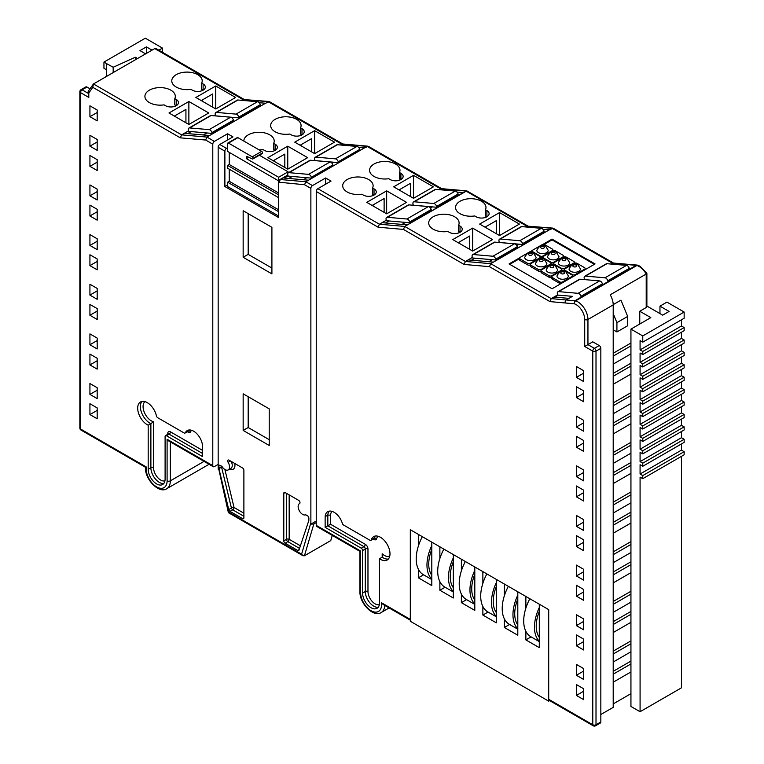 <?xml version="1.0" encoding="UTF-8"?>
<svg xmlns="http://www.w3.org/2000/svg" width="764" height="764" viewBox="0 0 764 764"><rect width="100%" height="100%" fill="white"/><g stroke="black" fill="none" stroke-linecap="round" stroke-linejoin="round"><path stroke-width="1.15" d="M360.589 592.568A2.282 1.318 180 0 1 359.92 591.632L359.92 551.369L316.726 526.425A2.282 1.318 -60 0 1 316.248 525.384L360.589 550.987L360.589 592.568A14.822 8.557 -120 0 0 371.877 611.152A14.822 8.557 -120 0 0 381.427 602.729L410.306 619.403L410.306 529.729L410.306 621.266L548.705 701.171L548.705 609.634L410.306 529.729L418.366 534.38L418.366 546.079M548.705 701.171L549.65 700.626M418.366 569.237L418.366 577.823L431.803 585.587L431.803 542.144L439.873 546.795L439.873 558.484M525.861 631.293L525.861 639.888L539.298 647.643L539.298 604.2L548.705 609.634L548.705 699.308L592.778 724.759L592.778 351.144L584.718 346.493L584.718 319.486A12.157 7.019 -120 0 0 576.123 304.597A12.157 7.019 -120 0 0 574.375 303.795L549.946 301.589L489.438 266.655L464.12 264.449L403.449 229.42L378.123 227.214L316.248 191.487A2.282 1.318 -60 0 1 317.862 188.698L331.032 181.097L325.655 177.993L312.486 185.595A2.282 1.318 120 0 0 310.872 188.383L304.549 184.735L278.621 182.176A2.282 1.318 -60 0 1 280.235 179.387L279.223 182.52M504.364 618.888L504.364 627.473L517.801 635.228L517.801 591.785L525.861 596.445L525.861 608.134M482.867 606.473L482.867 615.058L496.304 622.822L496.304 579.379L504.364 584.03L504.364 595.729M461.37 594.058L461.37 602.653L474.807 610.407L474.807 566.964L482.867 571.615L482.867 583.314M439.873 581.643L439.873 590.238L453.31 597.992L453.31 554.549L461.37 559.21L461.37 570.899M531.076 636.88L525.861 639.888M509.578 624.465L504.364 627.473M488.081 612.05L482.867 615.058M466.584 599.635L461.37 602.653M445.087 587.229L439.873 590.238M423.581 574.814L418.366 577.823M539.298 637.357A31.267 18.049 -60 0 1 536.223 626.146A31.267 18.049 -60 0 1 539.298 611.381M539.298 607.533A34.466 19.902 120 0 0 534.456 627.168A34.466 19.902 120 0 0 539.298 641.216M529.844 598.747A34.466 19.902 120 0 0 523.703 620.96A34.466 19.902 120 0 0 530.846 636.737L539.298 641.626M517.801 624.942A31.267 18.049 -60 0 1 514.726 613.731A31.267 18.049 -60 0 1 517.801 598.976M517.801 595.118A34.466 19.902 120 0 0 512.959 614.753A34.466 19.902 120 0 0 517.801 628.801M508.346 586.332A34.466 19.902 120 0 0 502.206 608.555A34.466 19.902 120 0 0 509.349 624.331L517.801 629.211M496.304 612.537A31.267 18.049 -60 0 1 493.229 601.325A31.267 18.049 -60 0 1 496.304 586.561M496.304 582.703A34.466 19.902 120 0 0 491.462 602.347A34.466 19.902 120 0 0 496.304 616.386M486.849 573.917A34.466 19.902 120 0 0 480.709 596.14A34.466 19.902 120 0 0 487.843 611.916L496.304 616.796M474.807 600.122A31.267 18.049 -60 0 1 471.732 588.91A31.267 18.049 -60 0 1 474.807 574.146M474.807 570.297A34.466 19.902 120 0 0 469.956 589.932A34.466 19.902 120 0 0 474.807 603.98M465.352 561.502A34.466 19.902 120 0 0 459.212 583.725A34.466 19.902 120 0 0 466.346 599.501L474.807 604.391M453.31 587.707A31.267 18.049 -60 0 1 450.235 576.495A31.267 18.049 -60 0 1 453.31 561.731M453.31 557.882A34.466 19.902 120 0 0 448.458 577.517A34.466 19.902 120 0 0 453.31 591.565M443.855 549.096A34.466 19.902 120 0 0 437.715 571.31A34.466 19.902 120 0 0 444.849 587.096L453.31 591.976M431.803 575.302A31.267 18.049 -60 0 1 428.738 564.08A31.267 18.049 -60 0 1 431.803 549.326M431.803 545.467A34.466 19.902 120 0 0 426.961 565.112A34.466 19.902 120 0 0 431.803 579.15M422.349 536.681A34.466 19.902 120 0 0 416.208 558.904A34.466 19.902 120 0 0 423.351 574.681L431.803 579.561M248.758 157.298L246.419 158.645L278.65 177.258L288.085 171.814L259.359 155.235M278.621 194.858L227.605 165.406L227.605 168.242L278.621 197.695M246.419 158.645L246.419 157.136A1.251 0.726 60 0 1 246.677 156.563A1.251 0.726 60 0 1 247.221 156.582L252.34 158.96A1.251 0.726 -120 0 0 252.874 158.979A1.251 0.726 -120 0 0 253.132 158.396L253.132 158.349A1.251 0.726 -120 0 0 252.254 156.811L228.493 143.097A1.251 0.726 -120 0 0 227.863 143.03A1.251 0.726 -120 0 0 227.605 143.603L227.605 151.434L278.65 180.906L278.65 177.258M227.863 143.03L237.298 137.587A1.251 0.726 60 0 1 237.919 137.654L261.68 151.368A1.251 0.726 60 0 1 262.568 152.905L262.568 152.953A1.251 0.726 60 0 1 262.31 153.535L252.874 158.979M288.085 171.814L288.085 172.998M248.195 213.643L248.195 254.383M248.195 396.726L248.195 427.534M229.219 169.178L229.219 181.278L227.605 182.204L227.605 186.578L278.621 216.031M227.605 165.406L229.219 164.47L278.621 192.996M229.219 152.37L229.219 164.47M227.605 182.204L278.621 211.666M229.219 181.278L278.621 209.804M388.408 559A13.513 7.802 60 0 1 383.127 557.787A13.513 7.802 60 0 1 382.191 557.185L382.745 555.896L382.191 553.766A11.613 6.704 -120 0 0 384.473 555.457A11.613 6.704 -120 0 0 389.716 556.297M302.649 514.401A6.399 3.696 60 0 1 298.476 508.767A6.399 3.696 60 0 1 299.45 503.638A6.399 3.696 60 0 1 299.574 503.571A1.9 1.098 -120 0 0 299.603 503.552A1.9 1.098 -120 0 0 299.899 502.034A1.9 1.098 -120 0 0 298.657 500.363L285.144 492.56A1.9 1.098 -120 0 0 284.189 492.465A1.9 1.098 -120 0 0 283.797 493.334L283.797 540.874A1.9 1.098 -120 0 0 285.144 543.204L297.683 550.443A1.9 1.098 -120 0 0 298.628 550.538A1.9 1.098 -120 0 0 298.963 550.099L308.799 520.609A1.9 1.098 -120 0 0 308.857 520.169L308.857 518.135A1.9 1.098 -120 0 0 307.52 515.805L305.724 514.774A6.399 3.696 60 0 1 302.649 514.401M147.251 402.638A13.513 7.802 -120 0 0 140.49 401.969A13.513 7.802 -120 0 0 138.418 412.799A13.513 7.802 -120 0 0 147.251 424.708A13.513 7.802 -120 0 0 148.187 425.195L148.187 469.287A11.957 6.905 -120 0 0 156.639 483.927A11.957 6.905 -120 0 0 162.617 484.519A11.957 6.905 -120 0 0 165.1 479.047L165.1 436.502A1.9 1.098 60 0 1 165.492 435.633A1.9 1.098 60 0 1 166.437 435.728L202.555 456.586L202.555 445.88A12.692 7.325 -120 0 0 196.711 433.608A12.692 7.325 -120 0 0 187.266 430.552A12.692 7.325 -120 0 0 185.346 432.73A1.9 1.098 60 0 1 185.06 433.054A1.9 1.098 60 0 1 184.105 432.959L157.699 417.717A1.9 1.098 60 0 1 156.41 415.855A13.513 7.802 -120 0 0 147.251 402.638M163.811 483.478A11.957 6.905 60 0 1 159.332 482.37A11.957 6.905 60 0 1 150.88 467.73L150.88 423.638L148.187 425.195M380.443 537.273A13.513 7.802 -120 0 0 373.692 536.605A13.513 7.802 -120 0 0 371.275 539.909A1.9 1.098 60 0 1 370.941 540.377A1.9 1.098 60 0 1 369.986 540.282L343.58 525.03A1.9 1.098 60 0 1 342.348 523.369A12.692 7.325 -120 0 0 327.737 511.651A12.692 7.325 -120 0 0 325.139 516.645L325.139 527.351L361.248 548.199A1.9 1.098 60 0 1 362.594 550.529L362.594 593.074A11.957 6.905 -120 0 0 371.046 607.714A11.957 6.905 -120 0 0 377.024 608.306A11.957 6.905 -120 0 0 379.498 602.834L379.498 558.742A13.513 7.802 -120 0 0 380.443 559.334A13.513 7.802 -120 0 0 387.195 560.002A13.513 7.802 -120 0 0 389.268 549.182A13.513 7.802 -120 0 0 380.443 537.273M225.046 469.593A6.399 3.696 60 0 1 221.961 466.412L220.175 465.381A1.9 1.098 -120 0 0 219.22 465.286A1.9 1.098 -120 0 0 218.829 466.155L218.829 468.189A1.9 1.098 -120 0 0 218.896 468.704L219.774 469.679L219.163 469.659L228.732 509.559A1.9 1.098 -120 0 0 230.012 511.374L242.551 518.613A1.9 1.098 -120 0 0 243.496 518.708A1.9 1.098 -120 0 0 243.888 517.83L243.888 470.29A1.9 1.098 -120 0 0 242.551 467.969L229.038 460.167A1.9 1.098 -120 0 0 228.083 460.071A1.9 1.098 -120 0 0 228.121 462.325A6.399 3.696 60 0 1 228.235 469.908A6.399 3.696 60 0 1 225.046 469.593M432.405 206.882L430.447 208.009M405.531 222.4L402.036 224.415M519.09 244.184L516.684 245.569M492.217 259.693L488.721 261.708M395.532 164.031A15.204 8.776 0 0 0 378.963 162.13A15.204 8.776 0 0 0 369.575 170.238A15.204 8.776 0 0 0 374.026 176.436A15.204 8.776 0 0 0 388.714 178.709L390.156 179.54A7.602 4.393 0 0 0 398.436 180.495A7.602 4.393 0 0 0 403.134 176.436A7.602 4.393 0 0 0 400.899 173.342L399.467 172.511A15.204 8.776 0 0 0 399.983 170.238A15.204 8.776 0 0 0 395.532 164.031M368.659 179.54A15.204 8.776 0 0 0 352.089 177.64A15.204 8.776 0 0 0 342.702 185.748A15.204 8.776 0 0 0 347.152 191.955A15.204 8.776 0 0 0 361.84 194.228L363.282 195.059A7.602 4.393 0 0 0 371.562 196.014A7.602 4.393 0 0 0 376.26 191.955A7.602 4.393 0 0 0 374.026 188.851L372.593 188.02A15.204 8.776 0 0 0 373.109 185.748A15.204 8.776 0 0 0 368.659 179.54M259.034 149.839A15.204 8.776 0 0 0 262.94 149.543L264.382 150.374A7.602 4.393 0 0 0 272.662 151.32A7.602 4.393 0 0 0 277.361 147.271A7.602 4.393 0 0 0 275.126 144.167L275.126 150.374L273.693 149.543L273.693 143.336A15.204 8.776 0 0 0 274.209 141.063A15.204 8.776 0 0 0 269.759 134.856A15.204 8.776 0 0 0 253.199 132.955A15.204 8.776 0 0 0 243.802 141.044M296.633 119.346A15.204 8.776 0 0 0 280.063 117.436A15.204 8.776 0 0 0 270.676 125.544A15.204 8.776 0 0 0 275.126 131.752A15.204 8.776 0 0 0 289.814 134.025L291.256 134.856A7.602 4.393 0 0 0 299.536 135.811A7.602 4.393 0 0 0 304.234 131.752A7.602 4.393 0 0 0 302 128.648L300.567 127.817A15.204 8.776 0 0 0 301.083 125.544A15.204 8.776 0 0 0 296.633 119.346M454.656 216.785A15.204 8.776 0 0 0 438.087 214.875A15.204 8.776 0 0 0 428.699 222.983A15.204 8.776 0 0 0 433.15 229.19A15.204 8.776 0 0 0 447.838 231.463L449.28 232.294A7.602 4.393 0 0 0 457.56 233.249A7.602 4.393 0 0 0 462.249 229.19A7.602 4.393 0 0 0 460.023 226.087L458.591 225.256A15.204 8.776 0 0 0 459.107 222.983A15.204 8.776 0 0 0 454.656 216.785M481.53 201.266A15.204 8.776 0 0 0 464.961 199.366A15.204 8.776 0 0 0 455.573 207.474A15.204 8.776 0 0 0 460.023 213.681A15.204 8.776 0 0 0 474.711 215.945L476.153 216.785A7.602 4.393 0 0 0 484.433 217.73A7.602 4.393 0 0 0 489.122 213.681A7.602 4.393 0 0 0 486.897 210.577L485.465 209.747A15.204 8.776 0 0 0 485.98 207.474A15.204 8.776 0 0 0 481.53 201.266M170.869 90.181A15.204 8.776 0 0 0 154.299 88.271A15.204 8.776 0 0 0 144.912 96.379A15.204 8.776 0 0 0 149.372 102.586A15.204 8.776 0 0 0 164.05 104.859L165.492 105.69A7.602 4.393 0 0 0 173.772 106.645A7.602 4.393 0 0 0 178.47 102.586A7.602 4.393 0 0 0 176.245 99.482L174.803 98.651A15.204 8.776 0 0 0 175.319 96.379A15.204 8.776 0 0 0 170.869 90.181M197.742 74.662A15.204 8.776 0 0 0 181.173 72.761A15.204 8.776 0 0 0 171.785 80.869A15.204 8.776 0 0 0 176.245 87.077A15.204 8.776 0 0 0 190.924 89.34L192.366 90.181A7.602 4.393 0 0 0 200.645 91.126A7.602 4.393 0 0 0 205.344 87.077A7.602 4.393 0 0 0 203.109 83.973L201.677 83.142A15.204 8.776 0 0 0 202.193 80.869A15.204 8.776 0 0 0 197.742 74.662M89.923 394.405L89.923 383.547L97.181 387.73L97.181 398.598L89.923 394.405L97.181 390.213M89.923 344.755L89.923 333.897L97.181 338.08L97.181 348.947L89.923 344.755L97.181 340.563M89.923 295.105L89.923 284.246L97.181 288.429L97.181 299.297L89.923 295.105L97.181 290.912M89.923 245.454L89.923 234.596L97.181 238.788L97.181 249.647L89.923 245.454L97.181 241.262M89.923 195.804L89.923 184.945L97.181 189.138L97.181 199.996L89.923 195.804L97.181 191.621M89.923 146.153L89.923 135.295L97.181 139.487L97.181 150.346L89.923 146.153L97.181 141.97M79.848 428.069A2.282 2.282 0 0 0 80.994 430.046A2.282 1.318 120 0 1 80.516 429.005L146.268 466.966A14.822 8.557 -120 0 0 155.808 486.401A14.822 8.557 -120 0 0 167.096 480.852L167.096 439.271L212.784 465.648L212.784 144.167L205.659 140.051L180.333 137.845L92.788 87.306L88.796 93.065L88.796 97.41L80.516 92.625A2.282 1.318 180 0 1 79.848 91.699L79.848 428.069A2.282 1.318 0 0 0 80.516 429.005L80.516 92.625A2.282 1.318 120 0 1 82.13 89.837L88.127 93.294M89.923 116.672L89.923 105.814L97.181 110.006L97.181 120.865L89.923 116.672L97.181 112.489M89.923 166.323L89.923 155.464L97.181 159.657L97.181 170.515L89.923 166.323L97.181 162.14M89.923 215.973L89.923 205.115L97.181 209.307L97.181 220.166L89.923 215.973L97.181 211.79M89.923 265.624L89.923 254.765L97.181 258.958L97.181 269.816L89.923 265.624L97.181 261.441M89.923 315.274L89.923 304.416L97.181 308.608L97.181 319.467L89.923 315.274L97.181 311.082M89.923 364.925L89.923 354.066L97.181 358.249L97.181 369.117L89.923 364.925L97.181 360.732M89.923 414.575L89.923 403.717L97.181 407.9L97.181 418.767L89.923 414.575L97.181 410.383M600.838 714.512L613.206 707.378L613.206 304.903A14.44 8.337 -120 0 0 610.207 294.818L646.21 274.028L646.21 272.977M613.206 364.122L630.94 353.885M630.94 363.196L613.206 373.434M630.94 343.026L613.206 353.264M639.764 324.022L639.764 311.244L650.823 317.633L630.94 329.112L642.763 335.94L684.152 312.046L666.953 302.114L659.962 306.144L669.102 311.425L662.655 315.15L646.879 306.039M646.21 307.52L646.21 274.028A14.44 8.337 -120 0 0 639 266.426A14.44 8.337 -120 0 0 636.937 265.48A2.282 1.557 -71.3 0 1 637.997 265.328L640.146 266.311L646.879 273.331L646.879 306.584A2.282 1.318 180 0 1 646.21 307.52L639.764 311.244M613.206 313.632L616.92 322.647L627.674 316.439L620.951 300.147L613.206 304.626M583.639 401.721L576.39 397.538L576.39 386.67L583.639 390.862L583.639 401.721M583.639 451.371L576.39 447.179L576.39 436.32L583.639 440.513L583.639 451.371M583.639 501.022L576.39 496.829L576.39 485.971L583.639 490.163L583.639 501.022M583.639 550.672L576.39 546.48L576.39 535.621L583.639 539.814L583.639 550.672M583.639 600.323L576.39 596.13L576.39 585.272L583.639 589.464L583.639 600.323M583.639 649.973L576.39 645.781L576.39 634.922L583.639 639.115L583.639 649.973M583.639 699.623L576.39 695.431L576.39 684.573L583.639 688.756L583.639 699.623M316.248 525.384L316.248 191.487M583.639 679.454L576.39 675.261L576.39 664.403L583.639 668.586L583.639 679.454M583.639 629.803L576.39 625.611L576.39 614.753L583.639 618.945L583.639 629.803M583.639 580.153L576.39 575.961L576.39 565.102L583.639 569.295L583.639 580.153M583.639 530.502L576.39 526.31L576.39 515.452L583.639 519.644L583.639 530.502M583.639 480.852L576.39 476.66L576.39 465.801L583.639 469.994L583.639 480.852M583.639 431.202L576.39 427.009L576.39 416.151L583.639 420.343L583.639 431.202M583.639 381.551L576.39 377.368L576.39 366.5L583.639 370.693L583.639 381.551M613.206 384.292L630.94 374.054M630.94 392.677L613.206 402.914M613.206 413.773L630.94 403.535M630.94 412.846L613.206 423.084M613.206 433.942L630.94 423.705M630.94 442.318L613.206 452.565M613.206 463.423L630.94 453.186M630.94 462.497L613.206 472.735M613.206 483.593L630.94 473.355M630.94 491.968L613.206 502.215M613.206 513.074L630.94 502.836M630.94 512.138L613.206 522.385M613.206 533.243L630.94 523.006M630.94 541.619L613.206 551.866M613.206 562.724L630.94 552.487M630.94 561.788L613.206 572.035M613.206 582.894L630.94 572.656M630.94 591.269L613.206 601.507M613.206 612.375L630.94 602.127M630.94 611.439L613.206 621.686M613.206 632.544L630.94 622.307M630.94 640.92L613.206 651.157M613.206 662.025L630.94 651.778M630.94 661.089L613.206 671.327M613.206 682.195L630.94 671.948M613.206 703.911L630.94 693.674M642.763 475.58L684.152 451.686L684.152 454.79L642.763 478.684L642.763 475.58L640.079 474.024L640.079 464.713L642.763 466.269L642.763 463.165L640.079 461.618L640.079 452.307L642.763 453.854L642.763 450.75L640.079 449.203L640.079 439.892L642.763 441.439L642.763 438.345L640.079 436.788L640.079 427.477L642.763 429.034L642.763 425.93L640.079 424.373L640.079 415.072L642.763 416.619L642.763 413.515L640.079 411.968L640.079 402.657L642.763 404.204L642.763 401.1L640.079 399.553L640.079 390.242L642.763 391.798L642.763 388.695L640.079 387.138L640.079 377.827L642.763 379.383L642.763 376.28L640.079 374.723L640.079 365.421L642.763 366.968L642.763 363.865L640.079 362.317L640.079 353.006L642.763 354.553L642.763 351.45L640.079 349.902L640.079 340.591L642.763 342.148L642.763 335.94M640.079 474.024L681.459 450.13L681.459 443.922M640.079 461.618L681.459 437.724L681.459 431.517M640.079 449.203L681.459 425.309L681.459 419.102M640.079 436.788L681.459 412.894L681.459 406.687M640.079 424.373L681.459 400.479L681.459 394.281M640.079 411.968L681.459 388.074L681.459 381.866M640.079 399.553L681.459 375.659L681.459 369.451M640.079 387.138L681.459 363.244L681.459 357.036M640.079 374.723L681.459 350.829L681.459 344.631M640.079 362.317L681.459 338.423L681.459 332.216M640.079 349.902L681.459 326.008L681.459 319.801M106.635 76.371L106.635 63.641L103.952 62.094L103.952 68.302L106.635 69.849M241.462 100.313L242.885 99.482L154.739 48.59L93.466 83.973L88.328 91.117L88.796 93.065M342.807 143.995L269.444 101.641L265.528 103.245L259.206 102.691M525.25 226.918L526.673 226.087L466.002 191.057L440.675 188.851L367.102 146.373L341.775 144.167L268.212 101.698L242.885 99.482L269.004 101.497M613.54 263.055L553.231 228.245L549.306 229.849L542.984 229.295M243.153 393.813L243.153 430.428L269.224 445.479L269.224 408.864L243.153 393.813M243.153 210.73L243.153 257.277L271.908 273.875L271.908 227.328L243.153 210.73M222.563 483.946L228.78 512.119L301.599 554.167L310.872 522.815L310.872 188.383M227.605 147.71L226.488 148.359A2.282 1.318 120 0 0 224.883 151.148L224.883 186.521L278.621 217.559L278.621 182.176M218.982 469.898A2.282 1.318 -60 0 1 218.628 469.793A2.282 1.318 -60 0 1 218.16 468.752L218.16 147.271A2.282 1.318 -60 0 1 219.774 144.482L226.488 148.359M287.885 175.281L280.503 179.54L305.829 181.756L304.549 184.735M630.94 329.112L630.94 706.452L640.079 711.723L681.459 687.829L681.459 456.337M593.256 725.8A2.282 2.282 0 0 0 595.528 725.8A2.282 1.318 60 0 0 596.006 724.759L600.838 721.961L600.838 348.346L596.006 351.144L596.006 724.759A2.282 1.318 0 0 1 592.778 724.759A2.282 1.318 120 0 0 593.256 725.8L549.182 700.359A2.282 1.318 -60 0 1 548.705 699.308M410.306 619.403A2.282 1.318 120 0 0 410.784 620.454M203.109 83.973L203.109 90.181L201.677 89.34L201.677 83.142M202.126 89.608L202.126 90.658M202.126 100.055L202.126 101.087M176.245 99.482L176.245 105.69L174.803 104.859L174.803 98.651M175.271 105.136L175.271 106.167M175.271 115.555L175.271 116.615M185.929 122.765L185.929 109.405L174.364 116.09M486.897 210.577L486.897 216.785L485.465 215.945L485.465 209.747M485.914 216.212L485.914 217.262M485.914 226.66L485.914 227.691M460.023 226.087L460.023 232.294L458.591 231.463L458.591 225.256M459.059 231.74L459.059 232.772M459.059 242.159L459.059 243.219M469.717 249.37L469.717 236.009L458.142 242.694M212.669 107.18L212.669 93.972L201.238 100.571M215.744 108.946L215.744 85.988L195.861 97.467L215.744 108.946L235.627 97.467L215.744 85.988M188.87 124.465L188.87 101.507L168.987 112.986L188.87 124.465L208.753 112.986L188.87 101.507M311.559 151.855L311.559 138.647L300.118 145.255M314.634 153.631L314.634 130.673L294.751 142.152L314.634 153.631L334.517 142.152L314.634 130.673M302 128.648L302 134.856L300.567 134.025L300.567 127.817M301.016 134.292L301.016 135.333M301.016 144.74L301.016 145.771M496.457 233.784L496.457 220.576L485.016 227.175M499.532 235.551L499.532 212.593L479.649 224.072L499.532 235.551L519.415 224.072L499.532 212.593M284.819 167.45L284.819 154.089L273.254 160.765M287.761 169.15L287.761 146.182L267.877 157.661L287.761 169.15L307.644 157.661L287.761 146.182M274.161 149.811L274.161 150.842M274.161 160.239L274.161 161.299M275.126 144.167L273.693 143.336M384.12 212.363L384.12 198.544L372.144 205.459M386.66 213.834L386.66 190.866L366.777 202.355L386.66 213.834L406.543 202.355L386.66 190.866M374.026 188.851L374.026 195.059L372.593 194.228L372.593 188.02M373.099 194.524L373.099 195.517M373.099 204.905L373.099 206.003M410.459 196.539L410.459 183.331L399.018 189.94M413.534 198.315L413.534 175.357L393.651 186.836L413.534 198.315L433.417 186.836L413.534 175.357M400.899 173.342L400.899 179.54L399.467 178.709L399.467 172.511M399.916 178.977L399.916 180.027M399.916 189.424L399.916 190.456M472.658 251.069L472.658 228.111L452.775 239.59L472.658 251.069L492.541 239.59L472.658 228.111M212.784 465.648A2.282 1.318 120 0 0 213.261 466.689A2.282 1.318 120 0 0 214.397 466.575L218.16 464.407M145.609 53.872L139.965 50.615L146.411 46.89L152.055 50.147M86.972 87.039L82.13 89.837A2.282 1.318 -120 0 0 80.994 89.722L85.826 86.934A2.282 1.318 60 0 1 86.972 87.039L89.961 88.767M317.862 188.698L379.402 224.224L404.729 226.44L465.4 261.46L490.727 263.675L551.236 298.609L575.664 300.854A14.44 8.337 60 0 1 577.737 301.799A14.44 8.337 60 0 1 587.946 319.486L587.946 344.631L594.392 348.346L599.234 345.557L592.778 341.833L584.718 346.493M573.965 303.652L575.091 300.663L636.364 265.28L637.72 265.27M568.951 298.371L572.446 296.346L557.691 295.066L554.196 297.081L568.951 298.371L566.267 299.918A2.282 1.729 95 0 0 565.284 302.926M599.243 280.885L584.479 279.595M549.946 301.589L551.236 298.609L557.644 294.904M611.076 264.058L612.508 263.236L552 228.302L526.673 226.087L552.792 228.102M519.635 257.831L509.063 263.933L552.057 288.763L595.061 263.933L552.057 239.113L542.822 244.442M532.25 250.544L530.216 251.719M489.438 266.655L490.727 263.675L493.41 262.119L468.093 259.913L465.4 261.46L464.12 264.449M549.306 229.849L493.41 262.119M403.449 229.42L404.729 226.44L466.794 190.866L527.704 225.915M499.207 241.949L498.376 242.427M472.333 257.458L468.093 259.913M378.123 227.214L379.402 224.224L386.317 220.233M456.967 192.06L463.261 192.604L407.365 224.883L382.096 222.677M439.252 189.673L441.468 188.66L466.794 190.866M412.379 205.191L413.19 204.723M358.622 147.423L364.418 147.929L368.343 146.316L441.707 188.679M364.418 147.929L308.522 180.199L284.256 178.079L288.066 175.882M312.486 185.595L305.829 181.756L308.522 180.199M313.479 160.507L314.758 159.762M340.352 144.988L342.568 143.966L367.895 146.182M287.808 175.013L280.235 179.387M265.528 103.245L209.632 135.514L184.305 133.308L181.612 134.865L180.333 137.845M92.788 87.306L93.466 83.973L181.612 134.865L206.939 137.071L209.632 135.514M205.659 140.051L206.939 137.071L214.397 141.378L227.567 133.776L232.944 136.88L219.774 144.482M215.429 115.335L214.588 115.822M188.555 130.854L184.305 133.308M158.855 50.195L162.484 48.103L145.332 38.2L103.952 62.094M137.539 58.522L135.343 57.252L113.177 67.251L106.635 63.641M640.079 711.723L640.079 477.128L642.763 478.684M599.234 345.557A2.282 1.318 60 0 1 600.838 348.346M600.838 721.961A2.282 1.318 60 0 1 600.37 723.011L595.528 725.8M113.177 72.59L113.177 67.251M135.343 59.793L135.343 57.252M616.92 322.647L616.92 331.958L613.206 329.809M627.674 316.439L627.674 325.75L616.92 331.958M162.484 52.296L162.484 48.103M146.411 53.404L146.411 46.89M659.962 313.593L659.962 306.144M684.152 312.046L684.152 318.254L642.763 342.148M642.763 351.45L684.152 327.555L681.459 326.008M684.152 327.555L684.152 330.659L642.763 354.553M642.763 363.865L684.152 339.97L681.459 338.423M684.152 339.97L684.152 343.074L642.763 366.968M642.763 376.28L684.152 352.385L681.459 350.829M684.152 352.385L684.152 355.489L642.763 379.383M642.763 388.695L684.152 364.8L681.459 363.244M684.152 364.8L684.152 367.904L642.763 391.798M642.763 401.1L684.152 377.206L681.459 375.659M684.152 377.206L684.152 380.31L642.763 404.204M642.763 413.515L684.152 389.621L681.459 388.074M684.152 389.621L684.152 392.725L642.763 416.619M642.763 425.93L684.152 402.036L681.459 400.479M684.152 402.036L684.152 405.14L642.763 429.034M642.763 438.345L684.152 414.451L681.459 412.894M684.152 414.451L684.152 417.555L642.763 441.439M642.763 450.75L684.152 426.856L681.459 425.309M684.152 426.856L684.152 429.96L642.763 453.854M642.763 463.165L684.152 439.271L681.459 437.724M684.152 439.271L684.152 442.375L642.763 466.269M684.152 451.686L681.459 450.13M310.872 522.815L310.91 524.123L313.832 523.989L316.248 522.586M332.292 535.411L330.764 540.587L304.425 555.791L302.926 555.705L228.388 512.663L218.972 469.975M88.127 91.785L88.796 97.41M214.397 141.378A2.282 1.318 120 0 0 212.784 144.167M167.096 439.271L168.71 440.971L213.261 466.689M301.599 554.167L302.926 555.705M381.427 602.729L383.156 604.505L410.306 620.177M243.917 99.31L156.152 48.638L154.739 48.59M613.74 263.179L636.937 265.48L575.664 300.854A2.282 1.557 108.7 0 0 574.375 303.795M310.91 524.123L316.248 521.038M325.655 184.2L325.655 177.993M227.567 139.974L227.567 133.776M227.605 184.945L224.883 186.521M271.908 268.068L248.176 254.374L243.153 257.277M248.176 254.374L248.176 213.633M269.224 439.672L248.176 427.525L243.153 430.428M248.176 427.525L248.176 396.717M531.247 239.676L532.155 239.753M474.95 258.194L471.464 260.209M445.574 202.231L446.424 202.326M388.962 220.949L385.467 222.973M292.259 176.465L288.763 178.48M333.639 162.207L331.958 163.181M306.765 177.725L303.27 179.741M248.119 112.69L249.035 112.766M191.172 131.589L187.677 133.605M233.698 117.436L232.342 118.219M206.824 132.955L203.329 134.97M558.389 295.124L554.903 297.139M332.12 511.402A10.792 6.227 -120 0 0 330.506 515.156L330.506 524.247L325.139 527.351M330.506 515.156L327.823 515.098L325.139 516.645M382.191 553.766L382.191 557.185L379.498 558.742M141.97 401.434A13.513 7.802 60 0 0 141.521 412.484A13.513 7.802 60 0 0 149.935 423.151A13.513 7.802 60 0 0 150.88 423.638L153.564 421.766L153.564 467.73A10.056 5.806 -120 0 0 157.489 477.338A10.056 5.806 -120 0 0 164.928 480.871M224.893 469.507L234.042 507.497A1.9 0.707 -13.5 0 0 231.416 508.003L228.732 509.559M243.888 516.283L232.695 509.817A1.9 1.098 60 0 1 231.416 508.003L221.579 467.157A1.9 0.707 166.5 0 1 222.248 466.861M106.635 76.056L104.219 77.766M630.94 663.935L613.206 674.173M583.639 691.239L576.39 695.431M630.94 643.765L613.206 654.003M583.639 671.069L576.39 675.261M630.94 614.285L613.206 624.522M583.639 641.598L576.39 645.781M630.94 594.115L613.206 604.353M583.639 621.418L576.39 625.611M630.94 564.634L613.206 574.881M583.639 591.947L576.39 596.13M630.94 544.465L613.206 554.702M583.639 571.778L576.39 575.961M630.94 514.984L613.206 525.231M583.639 542.297L576.39 546.48M630.94 494.814L613.206 505.061M583.639 522.127L576.39 526.31M630.94 465.333L613.206 475.58M583.639 492.646L576.39 496.829M630.94 445.164L613.206 455.411M583.639 472.477L576.39 476.66M630.94 415.683L613.206 425.93M583.639 442.996L576.39 447.179M630.94 395.513L613.206 405.76M583.639 422.826L576.39 427.009M630.94 366.042L613.206 376.28M583.639 393.345L576.39 397.538M630.94 345.872L613.206 356.11M583.639 373.176L576.39 377.368M594.382 264.325L552.057 239.886L552.057 239.113M570.727 271.315A5.701 3.295 0 0 0 576.935 272.022A5.701 3.295 0 0 0 580.459 268.985L578.004 264.917C574.767 262.501 571.787 263.857 569.056 268.985A5.701 3.295 0 0 0 570.727 271.315M558.637 278.297A5.701 3.295 0 0 0 564.844 279.003A5.701 3.295 0 0 0 568.368 275.966L565.904 271.898C562.676 269.482 559.697 270.838 556.966 275.966A5.701 3.295 0 0 0 558.637 278.297M547.884 272.089A5.701 3.295 0 0 0 554.101 272.805A5.701 3.295 0 0 0 557.615 269.759L555.161 265.691C551.923 263.274 548.944 264.63 546.212 269.759A5.701 3.295 0 0 0 547.884 272.089M559.974 265.108A5.701 3.295 0 0 0 566.191 265.815A5.701 3.295 0 0 0 569.705 262.778L567.251 258.709C564.013 256.293 561.034 257.649 558.303 262.778A5.701 3.295 0 0 0 559.974 265.108M537.13 265.882A5.701 3.295 0 0 0 543.347 266.598A5.701 3.295 0 0 0 546.862 263.551L544.407 259.483C541.179 257.067 538.19 258.423 535.469 263.551A5.701 3.295 0 0 0 537.13 265.882M549.23 258.901A5.701 3.295 0 0 0 555.438 259.617A5.701 3.295 0 0 0 558.961 256.57L556.507 252.502C553.27 250.086 550.29 251.442 547.559 256.57A5.701 3.295 0 0 0 549.23 258.901M538.477 252.693A5.701 3.295 0 0 0 544.694 253.409A5.701 3.295 0 0 0 548.208 250.363L545.754 246.294C542.516 243.878 539.537 245.234 536.806 250.363A5.701 3.295 0 0 0 538.477 252.693M526.386 259.674A5.701 3.295 0 0 0 532.594 260.39A5.701 3.295 0 0 0 536.118 257.344L533.664 253.285C530.426 250.859 527.446 252.216 524.715 257.344A5.701 3.295 0 0 0 526.386 259.674M538.725 246.657L532.699 250.134A1.9 1.098 0 0 0 532.145 250.907A1.9 1.098 0 0 0 532.699 251.681L540.224 256.026A1.9 1.098 0 0 0 542.908 256.026L552.315 250.602A1.9 1.098 0 0 0 552.878 249.818A1.9 1.098 0 0 0 552.315 249.045L544.789 244.7A1.9 1.098 0 0 0 542.106 244.7L539.861 245.998M549.478 252.865L543.452 256.341A1.9 1.098 0 0 0 542.889 257.115A1.9 1.098 0 0 0 543.452 257.888L550.978 262.233A1.9 1.098 0 0 0 553.661 262.233L563.068 256.809A1.9 1.098 0 0 0 563.622 256.026A1.9 1.098 0 0 0 563.068 255.252L555.543 250.907A1.9 1.098 0 0 0 552.859 250.907L550.605 252.206M560.222 259.063L554.196 262.549A1.9 1.098 0 0 0 553.642 263.322A1.9 1.098 0 0 0 554.196 264.096L561.721 268.441A1.9 1.098 0 0 0 564.415 268.441L573.821 263.007A1.9 1.098 0 0 0 574.375 262.233A1.9 1.098 0 0 0 573.821 261.46L566.296 257.115A1.9 1.098 0 0 0 563.603 257.115L561.359 258.413M526.635 253.638L520.093 257.411A1.9 1.098 0 0 0 519.53 258.194A1.9 1.098 0 0 0 520.093 258.967L527.618 263.313A1.9 1.098 0 0 0 530.302 263.313L539.709 257.879A1.9 1.098 0 0 0 540.263 257.105A1.9 1.098 0 0 0 539.709 256.332L532.183 251.986A1.9 1.098 0 0 0 529.5 251.986L527.762 252.979M537.379 259.846L530.837 263.618A1.9 1.098 0 0 0 530.283 264.392A1.9 1.098 0 0 0 530.837 265.175L538.362 269.511A1.9 1.098 0 0 0 541.055 269.511L550.462 264.086A1.9 1.098 0 0 0 551.016 263.313A1.9 1.098 0 0 0 550.462 262.529L542.937 258.194A1.9 1.098 0 0 0 540.244 258.194L538.515 259.187M548.132 266.053L541.59 269.826A1.9 1.098 0 0 0 541.036 270.599A1.9 1.098 0 0 0 541.59 271.373L549.115 275.718A1.9 1.098 0 0 0 551.799 275.718L561.206 270.294A1.9 1.098 0 0 0 561.76 269.511A1.9 1.098 0 0 0 561.206 268.737L553.68 264.392A1.9 1.098 0 0 0 550.997 264.392L549.259 265.394M558.876 272.251L552.343 276.033A1.9 1.098 0 0 0 551.78 276.807A1.9 1.098 0 0 0 552.343 277.58L559.859 281.926A1.9 1.098 0 0 0 562.552 281.926L571.959 276.501A1.9 1.098 0 0 0 572.513 275.718A1.9 1.098 0 0 0 571.959 274.944L564.434 270.599A1.9 1.098 0 0 0 561.741 270.599L560.012 271.602M570.975 265.27L564.949 268.756A1.9 1.098 0 0 0 564.395 269.53A1.9 1.098 0 0 0 564.949 270.303L572.475 274.648A1.9 1.098 0 0 0 575.158 274.648L584.565 269.214A1.9 1.098 0 0 0 585.119 268.441A1.9 1.098 0 0 0 584.565 267.667L577.04 263.322A1.9 1.098 0 0 0 574.356 263.322L572.102 264.621M541.036 270.599L541.036 272.156A1.9 1.098 0 0 0 541.59 272.929L549.115 277.275A1.9 1.098 0 0 0 551.78 277.284M519.53 258.194L519.53 259.741A1.9 1.098 0 0 0 520.093 260.514L527.618 264.86A1.9 1.098 0 0 0 530.283 264.869M561.76 270.017A1.9 1.098 0 0 0 562.743 270.294M563.412 270.294A1.9 1.098 0 0 0 564.395 270.007M551.016 263.809A1.9 1.098 0 0 0 552 264.096M552.659 264.086A1.9 1.098 0 0 0 553.642 263.8M540.263 257.602A1.9 1.098 0 0 0 541.246 257.888M541.915 257.888A1.9 1.098 0 0 0 542.889 257.592M530.283 264.392L530.283 265.948A1.9 1.098 0 0 0 530.837 266.722L538.362 271.067A1.9 1.098 0 0 0 541.036 271.077M551.78 276.807L551.78 278.363A1.9 1.098 0 0 0 552.343 279.137L559.859 283.482A1.9 1.098 0 0 0 560.719 283.759M572.513 276.224A1.9 1.098 0 0 0 573.325 276.482M552.057 239.886L544.14 244.461M532.145 251.385L531.534 251.738M519.53 258.662L509.731 264.325M522.872 244.509L522.614 243.668A3.037 1.757 -120 0 0 520.637 241.013A3.037 1.757 -120 0 0 519.797 240.727L500.248 239.017A3.037 1.757 -120 0 0 499.57 239.161A3.037 1.757 -120 0 0 499.112 241.615L499.369 242.465L522.872 244.509L544.369 232.094L544.111 231.253A3.037 1.757 -120 0 0 542.134 228.598A3.037 1.757 -120 0 0 541.294 228.312L521.745 226.612A3.037 1.757 -120 0 0 521.067 226.746L499.57 239.161M239.084 117.904L238.826 117.064A3.037 1.757 -120 0 0 236.85 114.409A3.037 1.757 -120 0 0 236.009 114.123L216.47 112.413A3.037 1.757 -120 0 0 215.782 112.556A3.037 1.757 -120 0 0 215.324 115.011L215.582 115.861L239.084 117.904L260.581 105.489L260.323 104.649A3.037 1.757 -120 0 0 258.347 101.994A3.037 1.757 -120 0 0 257.506 101.707L237.967 100.008A3.037 1.757 -120 0 0 237.289 100.141L215.782 112.556M338.509 162.637L338.251 161.796A3.037 1.757 -120 0 0 336.275 159.141A3.037 1.757 -120 0 0 335.434 158.845L315.885 157.145A3.037 1.757 -120 0 0 315.207 157.279A3.037 1.757 -120 0 0 314.749 159.743L315.007 160.583L338.509 162.637L360.006 150.221L359.748 149.381A3.037 1.757 -120 0 0 357.772 146.726A3.037 1.757 -120 0 0 356.931 146.44L337.392 144.73A3.037 1.757 -120 0 0 336.704 144.873L315.207 157.279M436.846 207.273L436.588 206.423A3.037 1.757 -120 0 0 434.611 203.768A3.037 1.757 -120 0 0 433.771 203.482L414.231 201.782A3.037 1.757 -120 0 0 413.544 201.916A3.037 1.757 -120 0 0 413.085 204.38L413.343 205.22L436.846 207.273L458.343 194.858L458.085 194.018A3.037 1.757 -120 0 0 456.108 191.363A3.037 1.757 -120 0 0 455.268 191.076L435.728 189.367A3.037 1.757 -120 0 0 435.05 189.51L413.544 201.916M608.068 281.601L607.81 280.751A3.037 1.757 -120 0 0 605.833 278.096A3.037 1.757 -120 0 0 604.992 277.809L585.444 276.11A3.037 1.757 -120 0 0 584.766 276.243A3.037 1.757 -120 0 0 584.307 278.707L584.565 279.548M629.565 269.186L629.307 268.345A3.037 1.757 -120 0 0 627.33 265.691A3.037 1.757 -120 0 0 626.49 265.394L606.95 263.695A3.037 1.757 -120 0 0 606.263 263.828L584.766 276.243M495.998 260.027L495.74 259.177A3.037 1.757 -120 0 0 493.764 256.523A3.037 1.757 -120 0 0 492.923 256.236L473.374 254.536A3.037 1.757 -120 0 0 472.696 254.67A3.037 1.757 -120 0 0 472.238 257.134L472.496 257.974L495.998 260.027L517.495 247.612L517.238 246.772A3.037 1.757 -120 0 0 515.261 244.117A3.037 1.757 -120 0 0 514.42 243.831L494.871 242.121A3.037 1.757 -120 0 0 494.193 242.264L472.696 254.67M212.211 133.423L211.953 132.583A3.037 1.757 -120 0 0 209.976 129.928A3.037 1.757 -120 0 0 209.135 129.632L189.596 127.932A3.037 1.757 -120 0 0 188.909 128.065A3.037 1.757 -120 0 0 188.45 130.529L188.708 131.37L212.211 133.423L233.708 121.008L233.45 120.168A3.037 1.757 -120 0 0 231.473 117.513A3.037 1.757 -120 0 0 230.632 117.226L211.093 115.517A3.037 1.757 -120 0 0 210.415 115.66L188.909 128.065M311.636 178.146L311.378 177.305A3.037 1.757 -120 0 0 309.401 174.65A3.037 1.757 -120 0 0 308.56 174.364L289.012 172.664A3.037 1.757 -120 0 0 288.334 172.798A3.037 1.757 -120 0 0 287.875 175.262L288.133 176.102L311.636 178.146L333.133 165.74L332.875 164.89A3.037 1.757 -120 0 0 330.898 162.235A3.037 1.757 -120 0 0 330.058 161.949L310.518 160.249A3.037 1.757 -120 0 0 309.831 160.383L288.334 172.798M409.972 222.782L409.714 221.942A3.037 1.757 -120 0 0 407.737 219.287A3.037 1.757 -120 0 0 406.897 219.001L387.358 217.301A3.037 1.757 -120 0 0 386.67 217.434A3.037 1.757 -120 0 0 386.212 219.898L386.469 220.739L409.972 222.782L431.469 210.377L431.211 209.527A3.037 1.757 -120 0 0 429.234 206.872A3.037 1.757 -120 0 0 428.394 206.586L408.855 204.886A3.037 1.757 -120 0 0 408.177 205.019L386.67 217.434M581.194 297.11L580.936 296.27A3.037 1.757 -120 0 0 578.959 293.615A3.037 1.757 -120 0 0 578.119 293.328L558.57 291.619A3.037 1.757 -120 0 0 557.892 291.762A3.037 1.757 -120 0 0 557.433 294.216L557.691 295.066M602.691 284.695L602.433 283.855A3.037 1.757 -120 0 0 600.456 281.2A3.037 1.757 -120 0 0 599.616 280.913L580.077 279.213A3.037 1.757 -120 0 0 579.389 279.347L557.892 291.762M237.919 137.654L228.493 143.097M261.68 151.368L252.254 156.811M262.568 152.905L253.132 158.349M262.568 152.953L253.132 158.396M247.307 156.62L246.419 157.136M234.71 463.442A8.299 4.785 60 0 1 229.63 469.106M228.235 469.908L230.929 468.351A6.399 3.696 -120 0 0 231.158 461.389M144.959 401.644A11.613 6.704 -120 0 0 143.852 411.08A11.613 6.704 -120 0 0 151.282 420.821A11.613 6.704 -120 0 0 153.564 421.766M370.941 540.377L373.625 538.821A1.9 1.098 -120 0 0 373.968 538.353L371.275 539.909M378.161 536.28A11.613 6.704 -120 0 0 376.595 538.763A1.9 1.366 -163.4 0 0 373.968 538.353A13.513 7.802 60 0 1 375.172 536.061M378.218 607.265A11.957 6.905 60 0 1 373.739 606.158A11.957 6.905 60 0 1 365.278 591.517L362.594 593.074M224.883 151.148L218.16 147.271M218.16 468.752L219.029 469.249M584.718 319.486A2.282 1.318 180 0 0 587.946 319.486L613.206 304.903M626.117 265.366L627.54 264.545A2.282 1.729 94.8 0 1 628.361 264.344L637.176 265.089M170.324 441.907L170.324 480.852L204.055 461.38M384.76 605.422A17.104 9.875 60 0 1 381.236 612.499L389.115 607.943M167.096 480.852A2.282 1.318 0 0 0 170.324 480.852A17.104 9.875 60 0 1 166.781 488.683L209.069 464.273M596.006 351.144A2.282 1.318 180 0 1 592.778 351.144A2.282 1.318 120 0 1 594.392 348.346A2.282 1.318 60 0 1 596.006 351.144M313.832 523.989L304.425 555.791M628.371 264.354A2.282 1.729 94.8 0 0 628.361 264.344L613.301 263.036M230.451 460.978L228.121 462.325M243.888 517.83L242.551 518.613M243.888 513.179L234.042 507.497A1.9 1.098 -60 0 1 232.695 509.817L230.012 511.374M218.829 468.189L221.522 466.642A1.9 1.098 60 0 0 221.579 467.157L218.896 468.704M221.98 466.441A1.9 1.098 180 0 0 221.522 466.642L221.522 466.155M220.175 465.381L218.829 466.155M330.506 524.247L365.278 544.321A3.801 2.196 60 0 1 367.971 548.982L367.971 591.517A1.9 1.098 180 0 0 365.278 591.517L365.278 548.982L362.594 550.529M367.971 548.982A1.9 1.098 0 0 0 365.278 548.982A1.9 1.098 -120 0 0 363.941 546.652L361.248 548.199M365.278 544.321A1.9 1.098 -60 0 1 363.941 546.652L327.823 525.804L327.823 515.098A12.692 7.325 60 0 1 329.227 511.126M367.971 591.517A10.056 5.806 -120 0 0 371.896 601.125A10.056 5.806 -120 0 0 379.336 604.658M376.595 538.763A3.801 2.196 60 0 1 374.016 539.499L373.233 539.05M187.743 431.316L187.743 431.507A1.9 1.098 -120 0 0 188.03 431.183L185.346 432.73M191.649 430.294A10.792 6.227 -120 0 0 190.618 431.727A1.9 1.442 24.9 0 0 188.03 431.183A12.692 7.325 60 0 1 188.756 430.027M202.555 453.482L169.13 434.181L166.437 435.728M167.784 434.315L167.784 433.398A3.801 2.196 60 0 1 170.468 431.851A1.9 1.098 -60 0 1 169.13 434.181A1.9 1.098 -120 0 0 168.175 434.086L165.492 435.633M153.564 467.73A1.9 1.098 180 0 0 150.88 467.73L148.187 469.287M190.618 431.727A3.801 2.196 60 0 1 188.135 432.185L187.352 431.736M170.468 431.851L202.555 450.378M299.125 549.602L297.683 550.443M299.526 548.399L287.827 541.647L285.144 543.204M289.174 494.881L289.174 539.327A1.9 1.098 120 0 1 287.827 541.647A1.9 1.098 60 0 1 286.49 539.327L283.797 540.874M300.395 545.802L289.174 539.327A1.9 1.098 180 0 0 286.49 539.327L286.49 493.334M285.144 492.56L283.797 493.334M168.319 434.019A1.9 1.098 0 0 0 167.784 433.398M188.135 432.185A1.9 1.098 120 0 0 187.868 431.412M373.749 538.725A1.9 1.098 -60 0 1 374.016 539.499M573.411 266.655A1.9 1.098 0 0 0 576.104 266.655A1.9 1.098 0 0 0 576.104 265.108A1.9 1.098 0 0 0 573.411 265.108A1.9 1.098 0 0 0 573.411 266.655M561.32 273.636A1.9 1.098 0 0 0 564.004 273.636A1.9 1.098 0 0 0 564.004 272.089A1.9 1.098 0 0 0 561.32 272.089A1.9 1.098 0 0 0 561.32 273.636M550.567 267.429A1.9 1.098 0 0 0 553.26 267.429A1.9 1.098 0 0 0 553.26 265.882A1.9 1.098 0 0 0 550.567 265.882A1.9 1.098 0 0 0 550.567 267.429M562.667 260.448A1.9 1.098 0 0 0 565.35 260.448A1.9 1.098 0 0 0 565.35 258.901A1.9 1.098 0 0 0 562.667 258.901A1.9 1.098 0 0 0 562.667 260.448M539.823 261.231A1.9 1.098 0 0 0 542.507 261.231A1.9 1.098 0 0 0 542.507 259.674A1.9 1.098 0 0 0 539.823 259.674A1.9 1.098 0 0 0 539.823 261.231M551.914 254.24A1.9 1.098 0 0 0 554.607 254.24A1.9 1.098 0 0 0 554.607 252.693A1.9 1.098 0 0 0 551.914 252.693A1.9 1.098 0 0 0 551.914 254.24M541.17 248.042A1.9 1.098 0 0 0 543.853 248.042A1.9 1.098 0 0 0 543.853 246.486A1.9 1.098 0 0 0 541.17 246.486A1.9 1.098 0 0 0 541.17 248.042M529.07 255.023A1.9 1.098 0 0 0 531.763 255.023A1.9 1.098 0 0 0 531.763 253.467A1.9 1.098 0 0 0 529.07 253.467A1.9 1.098 0 0 0 529.07 255.023M584.565 269.214L584.565 269.988M575.158 274.648L575.158 275.422M571.959 276.501L571.959 277.275M562.552 281.926L562.552 282.699M564.415 268.441L564.415 269.367M561.721 268.441L561.721 269.291M573.821 263.007L573.821 263.628M554.196 264.096L554.196 264.697M553.661 262.233L553.661 263.169M550.978 262.233L550.978 263.083M563.068 256.809L563.068 257.43M543.452 257.888L543.452 258.49M572.475 274.648L572.475 275.498M564.949 270.303L564.949 270.895M542.908 256.026L542.908 256.962M540.224 256.026L540.224 256.876M552.315 250.602L552.315 251.222M532.699 251.681L532.699 252.282M530.302 263.313L530.302 264.239M527.618 263.313L527.618 264.86M539.709 257.879L539.709 258.499M520.093 258.967L520.093 260.514M541.055 269.511L541.055 270.446M538.362 269.511L538.362 271.067M550.462 264.086L550.462 264.707M530.837 265.175L530.837 266.722M551.799 275.718L551.799 276.654M549.115 275.718L549.115 277.275M561.206 270.294L561.206 270.914M541.59 271.373L541.59 272.929M559.859 281.926L559.859 283.482M552.343 277.58L552.343 279.137M519.797 240.727L541.294 228.312M500.248 239.017L521.745 226.612M522.614 243.668L544.111 231.253M236.009 114.123L257.506 101.707M216.47 112.413L237.967 100.008M238.826 117.064L260.323 104.649M335.434 158.845L356.931 146.44M315.885 157.145L337.392 144.73M338.251 161.796L359.748 149.381M433.771 203.482L455.268 191.076M414.231 201.782L435.728 189.367M436.588 206.423L458.085 194.018M604.992 277.809L626.49 265.394M585.444 276.11L606.95 263.695M607.81 280.751L629.307 268.345M492.923 256.236L514.42 243.831M473.374 254.536L494.871 242.121M495.74 259.177L517.238 246.772M209.135 129.632L230.632 117.226M189.596 127.932L211.093 115.517M211.953 132.583L233.45 120.168M308.56 174.364L330.058 161.949M289.012 172.664L310.518 160.249M311.378 177.305L332.875 164.89M406.897 219.001L428.394 206.586M387.358 217.301L408.855 204.886M409.714 221.942L431.211 209.527M578.119 293.328L599.616 280.913M558.57 291.619L580.077 279.213M580.936 296.27L602.433 283.855M80.994 89.722A2.282 2.282 0 0 0 79.848 91.699M80.994 430.046L145.485 467.281C144.577 479.2 159.16 494.184 166.781 488.683M359.92 591.632C359.452 603.55 373.758 617.875 381.236 612.499M637.453 265.146L637.997 265.328M187.743 431.507L185.06 433.054M574.375 262.233L574.375 263.313M553.642 263.322L553.642 264.373M563.622 256.026L563.622 257.105M542.889 257.115L542.889 258.165M585.119 268.441L585.119 269.673M564.395 269.53L564.395 270.58M552.878 249.818L552.878 250.898M532.145 250.907L532.145 251.958M540.263 257.105L540.263 258.175M551.016 263.313L551.016 264.382M561.76 269.511L561.76 270.59M572.513 275.718L572.513 276.95"/></g></svg>
